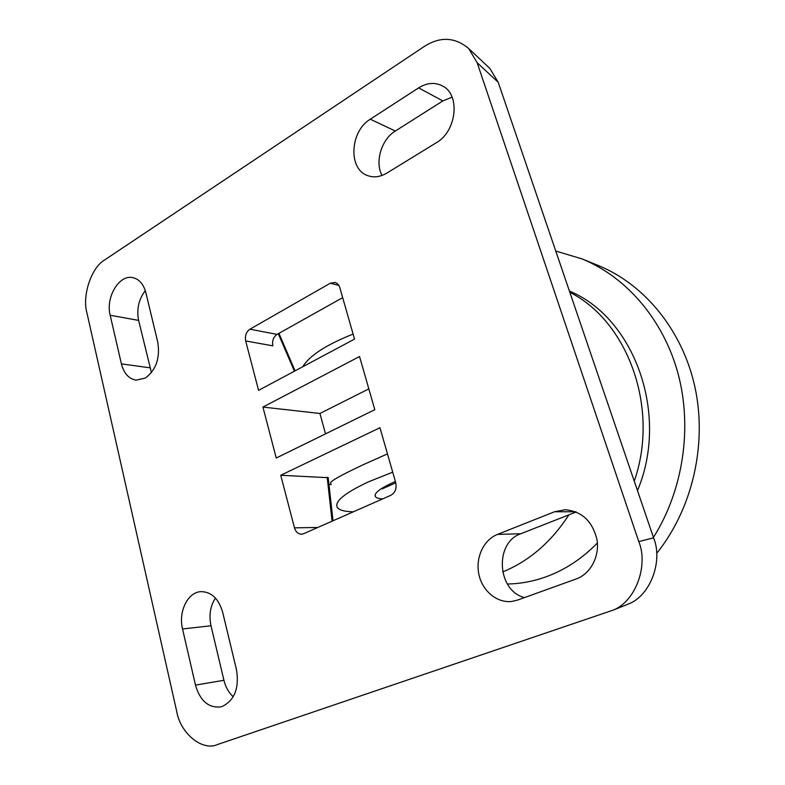 <?xml version="1.0" encoding="UTF-8"?>
<svg xmlns="http://www.w3.org/2000/svg" width="785" height="785" viewBox="0 0 785 785"><rect width="100%" height="100%" fill="white"/><g stroke="black" fill="none" stroke-linecap="round" stroke-linejoin="round"><path stroke-width="1.18" d="M145.304 290.656C138.7 299.34 136.472 309.251 138.611 320.388L151.446 372.63M145.254 378.095L136.05 380.146C128.76 378.812 123.873 373.385 121.4 363.877L110.185 315.266C105.386 297.201 119.389 273.936 133.136 277.713C139.387 279.352 143.635 284.356 145.882 292.746L157.765 342.191C160.258 358.107 156.087 370.078 145.254 378.095M215.433 598.052C210.292 606.069 208.81 615.312 210.998 625.763L223.931 680.291C225.619 687.16 228.71 692.645 233.214 696.756M222.528 706.343L220.192 706.981C208.241 707.884 199.998 700.593 195.485 685.109L182.542 628.981C178.195 611.79 187.703 592.184 200.881 591.635C211.361 591.723 218.632 598.612 222.685 612.31L236.462 669.605C239.386 687.758 234.744 700.004 222.528 706.343M395.768 482.844L382.472 488.77L381.265 488.712M249.934 329.19L330.328 283.208L335.048 282.482C337.354 283.169 338.934 284.886 339.797 287.634L354.545 339.091L258.579 390.351L245.676 340.965C244.773 335.813 246.196 331.898 249.934 329.19L277.056 334.4L342.662 297.643M86.978 313.078L176.674 711.239C180.216 733.151 202.177 751.579 217.573 744.504L613.32 610.073C635.84 601.192 648.567 565.151 638.774 541.581L477.162 62.721L468.655 48.493C454.8 36.974 439.914 36.355 424.028 46.619L104.905 259.776C91.423 267.155 81.885 295.798 86.978 313.078M554.593 511.741L565.21 509.74C581.92 511.27 592.508 521.26 596.973 539.688C599.769 556.536 590.467 573.933 576.151 578.987L517.541 600.093L512.016 601.418C497.131 603.361 482.343 591.027 478.889 574.404C475.298 557.811 483.521 539.894 497.435 534.428L554.593 511.741L575.729 511.791M418.631 87.871C426.981 82.719 434.939 82.072 442.495 85.938C460.677 94.71 456.635 131.478 436.244 142.782L386.779 173.132C380.068 177.076 373.591 177.871 367.351 175.497C348.01 168.903 350.012 131.213 370.265 119.222L418.631 87.871L442.848 100.931L395.336 131.017C381.402 139.396 374.7 161.857 381.961 175.477M303.677 533.692L301.46 534.192C298.055 534.026 295.729 531.906 294.473 527.844L280.745 475.268L379.96 427.717L395.728 482.687C396.876 488.525 395.218 492.745 390.753 495.345L303.677 533.692M262.936 407.072L359.55 356.527L374.798 409.701L276.241 458.018L262.936 407.072L319.937 413.479L325.52 433.86M623.908 605.853L628.971 603.783C650.804 595.167 663.099 560.48 653.591 537.843L498.21 82.317L489.869 68.442L487.946 66.627M576.2 511.987L520.808 533.731C494.344 542.582 496.934 590.742 524.488 597.591M452.091 97.154L442.848 100.931M280.745 475.268L328.199 477.702M328.964 484.512L331.241 484.59M368.832 388.889L319.937 413.479M245.676 340.965L272.866 345.832C271.963 340.827 273.357 337.02 277.056 334.4M502.616 571.951C529.149 561.098 551.237 542.062 568.889 514.862M507.365 584.011C520.543 583.785 533.604 581.332 546.537 576.632C565.288 569.733 582.235 558.528 597.365 543.024M634.251 481.166C659.743 408.288 627.892 321.507 569.841 292.305M382.678 498.907C378.9 498.71 376.515 498.004 375.505 496.768C373.611 493.559 379.312 488.888 392.588 482.736L395.395 481.519M392.716 472.177L368.479 481.833C344.105 493.333 333.792 501.968 337.55 507.758C339.748 510.319 345.027 511.663 353.368 511.81M387.466 453.887L363.632 464.534C339.414 475.906 328.513 482.186 330.917 483.383M351.945 511.771L352.229 512.311M302.745 366.762C309.408 355.674 326.197 344.782 353.113 334.067M637.341 490.223L637.744 489.987C669.448 413.695 634.074 318.013 569.949 291.304L569.419 291.098M555.76 251.043L581.93 258.873C626.077 276.84 663.276 319.328 678.034 373.532C692.596 427.746 683.136 490.419 653.434 537.401M656.633 553.435C692.193 509.308 707.334 444.899 695.039 387.564C682.597 330.22 644.407 284.239 598.199 265.487L581.93 258.873M149.847 367.792L121.4 363.877M223.931 680.291L195.485 685.109M338.835 285.436L330.328 283.208M294.414 371.217L278.283 333.713M477.162 62.721L498.21 82.317M638.774 541.581L653.591 537.843M110.185 315.266L138.611 320.388M520.808 533.731L497.435 534.428M395.336 131.017L370.265 119.222M182.542 628.981L210.998 625.763M327.178 477.172L332.084 521.181M317.807 527.471L294.473 527.844M489.869 68.442L468.655 48.493M628.971 603.783L613.32 610.073M295.072 370.863L278.94 333.35M328.179 477.486L333.017 520.769M375.505 496.768L375.073 495.237"/></g></svg>
